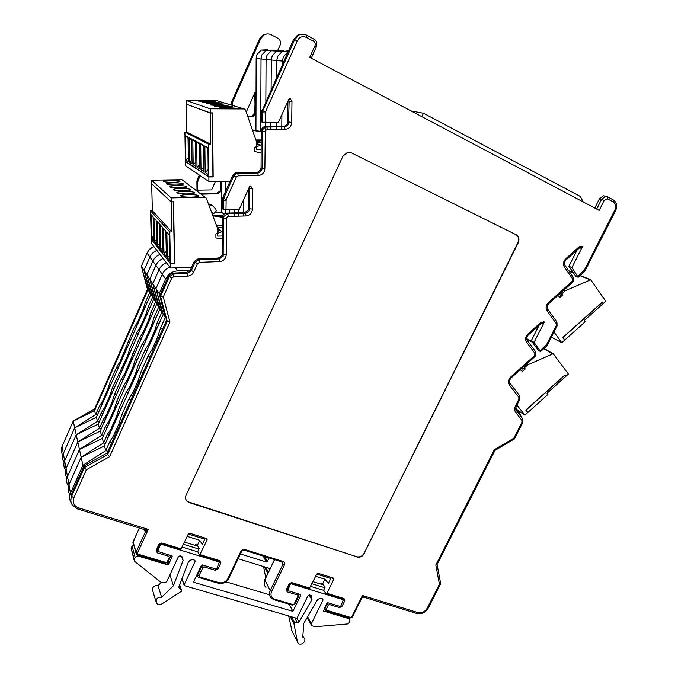 <?xml version="1.0" encoding="UTF-8"?>
<svg xmlns="http://www.w3.org/2000/svg" width="678" height="678" viewBox="0 0 678 678"><rect width="100%" height="100%" fill="white"/><g stroke="black" fill="none" stroke-linecap="round" stroke-linejoin="round"><path stroke-width="1.02" d="M84.064 465.922L107.2 452.921L166.559 320.219L159.889 295.371L168.568 275.844L172.534 273.141L186.543 272.471L190.484 269.785L194.196 261.488L198.171 258.801L218.316 258.047L222.265 255.377L222.426 217.663L223.342 218.384L223.164 256.242L219.206 258.92L198.985 259.674L194.993 262.378L191.272 270.7L187.314 273.404L173.246 274.082L169.271 276.794L160.55 296.388L167.246 321.321L107.649 454.506L84.428 467.557L71.648 496.296C70.351 499.423 70.588 502.356 72.36 505.093L77.707 509.017L78.682 507.89C73.944 505.907 72.343 502.559 73.885 497.822L86.386 469.735L84.428 467.557L84.064 465.922L71.334 494.559L71.648 496.296L73.885 497.822M222.426 217.663C222.63 215.121 223.969 213.604 226.435 213.104L244.741 212.612L248.317 209.985L248.741 188.323M223.282 209.417L222.376 208.731L222.715 197.756L232.724 175.39L235.825 172.814L257.513 172.331L260.649 169.754L261.064 167.83L262.132 168.364L261.708 170.288L258.564 172.882L236.8 173.365L233.681 175.958L223.638 198.4L223.282 209.417L239.241 209.4L249.902 185.747L250.707 186.111L248.987 187.772M261.064 167.83L261.225 131.117C261.352 128.947 262.378 127.472 264.318 126.693L283.319 126.455L284.591 126.252L287.286 123.794L287.955 101.2M315.685 576.325L324.94 579.198L322.677 583.809L321.008 583.292L320.643 584.038M322.677 583.809L325.067 587.317L323.635 590.241L326.067 593.818L326.881 593.301L333.746 579.368L332.423 577.775M324.94 579.198L328.347 583.394L331.279 577.419M330.406 579.198L329.694 578.114L316.779 574.088L309.193 588.682L291.142 583.182M316.796 574.054L329.694 578.114M144.312 529.586L145.304 532.086L148.312 529.374L144.117 529.493L77.894 509.076M70.843 500.771L71.334 494.559M262.386 122.201L261.31 121.845L261.352 112.446L262.437 112.768L262.386 122.201L278.404 122.387L289.362 98.09L290.201 98.513L288.642 100.522L289.142 101.369L288.464 124.159L285.752 126.625L284.48 126.82L265.403 127.066L262.725 129.54L262.132 168.364L264.878 168.602L265.293 130.718L267.301 129.379L285.04 129.345C289.031 128.922 291.243 126.6 291.693 122.387L291.955 101.522L290.201 98.513M302.134 34.18L297.523 35.154L293.523 39.527L261.352 112.446M605.369 196.205L603.412 195.798L599.479 198.671L594.759 208.036M571.901 267.539L578.181 277.251L575.825 276.37L568.876 266.318L571.901 267.539L582.436 246.673L580.47 248.131L579.826 247.801L581.783 246.343L582.436 246.673M577.105 250.004L568.876 266.318M531.264 340.78L534.052 342.365L540.544 351.543L538.357 350.365L531.264 340.78L539.052 325.347M316.787 574.08L318.313 573.368L333.237 578.029L333.746 579.368M534.052 342.365L544.349 321.991L542.485 323.287L541.917 323.025M577.868 276.183L584.326 270.183L614.938 209.833C616.353 206.349 615.777 203.705 613.2 201.891L607.666 198.934L604.234 200.374L599.183 210.375L309.71 57.393L314.965 45.748L316.406 46.757C317.321 43.019 316.533 40.485 314.033 39.163L306.778 35.231M161.288 543.629L180.746 549.553L188.315 534.027L189.959 533.289L206.807 538.595L207.154 539.9L199.485 555.265L197.739 551.748L199.188 548.646L197.468 545.197L195.611 544.62L195.247 545.417M356.713 556.714L187.289 501.517C185.484 499.779 185.077 497.694 186.069 495.245L342.941 156.152L347.509 152.372L351.374 152.838L515.873 234.622C518.636 236.419 519.323 239.071 517.941 242.588L364.145 553.256C362.332 556.231 359.849 557.375 356.713 556.714L189.213 502.584M517.941 242.588L518.238 242.716C519.619 239.19 518.933 236.529 516.17 234.741M518.238 242.716L364.145 553.256M356.908 556.994C360.052 557.663 362.527 556.511 364.34 553.536M351.374 152.838L515.873 234.622M351.153 152.762L350.518 152.491M185.874 499.517L187.179 501.245L189.103 502.313M579.47 247.885L580.47 248.131M361.408 598.479L362.433 595.462L363.73 597.149M326.881 593.301L343.983 598.513L344.814 600.7L341.983 606.403L339.492 607.581L329.313 604.53L328.313 604.996L326.152 609.378L326.491 610.251L350.721 617.463L351.704 616.997L362.433 595.462L417.877 612.581C421.801 613.344 424.937 611.836 427.284 608.064L439.437 584.207L440.641 583.419M439.437 584.207L435.818 565.037L437.073 564.443M435.818 565.037L494.321 449.726L494.957 450.412M494.321 449.726L513.831 438.191L514.458 438.895L494.974 450.404L437.039 564.579M197.468 545.197L199.756 540.307L187.204 536.408M205.239 538.069L202.273 544.4L199.756 540.307M159.889 295.371L160.55 296.388L163.271 297.032L171.695 278.124L173.678 276.768L187.755 276.082C190.493 275.836 192.484 274.48 193.705 272.022L197.442 263.691L199.425 262.344L219.672 261.572C223.672 261.022 225.85 258.733 226.232 254.716L226.232 217.74L228.223 216.401L245.885 215.943C249.86 215.434 252.046 213.146 252.445 209.078L252.487 188.976L250.707 186.111M166.559 320.219L167.246 321.321L169.949 321.991L163.271 297.032M107.2 452.921L107.649 454.506L109.633 456.658L169.949 321.991M135.905 552.799L133.091 541.756L136.066 552.214L145.304 532.086L144.406 529.603M293.981 623.904L297.396 641.795L298.167 643.236C301.066 646.329 307.227 640.795 304.015 637.99L302.752 637.286L303.778 623.413L316.88 600.7C318.143 598.869 319.779 598.157 321.796 598.572L322.787 598.945L322.982 600.098L311.371 623.692L311.634 625.531L312.227 625.862L315.262 626.735L347.365 623.989L349.17 622.751L350.094 620.895L349.28 618.751L323.491 611.039L326.864 603.208L327.864 602.734L339.881 606.352L340.881 605.878L343.407 599.733L291.286 583.834L290.252 584.309L287.701 590.589L300.371 594.453L300.718 595.343L292.904 611.361L194.179 582.427L193.764 581.504L201.315 565.452L202.391 564.96L215.723 568.978L216.799 568.486L219.367 562.02L161.432 544.315L160.33 544.807L157.711 551.4L172.195 555.977L168.763 564.325L167.661 564.816L137.931 555.994L135.142 557.24L134.202 559.291L134.659 561.359L160.55 581.978L163.983 582.97L166.72 581.732L178.467 556.519L180.111 555.782L182.458 556.985L183.077 560.494L173.458 585.716L161.618 597.293C159.211 596.86 157.389 597.691 156.152 599.793L156.406 603.157C157.923 604.784 159.813 604.996 162.076 603.793L181.263 591.453L181.568 590.36L178.738 587.241L188.247 562.342C189.493 560.231 191.306 559.409 193.688 559.884L194.9 560.384L195.052 561.52L184.162 584.767L184.577 585.699L296.922 618.344L308.058 595.598L309.583 594.886L311.355 595.674L311.999 599.513L299.015 622.04L294.718 622.946L293.981 623.904L290.082 616.353M161.474 582.249L158.025 585.623C155.669 585.182 153.889 585.995 152.677 588.055L152.923 591.36L155.813 601.132M313.058 581.707L323.423 584.894M324.872 587.724L312.033 583.783M184.543 542.12L198.001 546.265M198.985 549.078L183.518 544.332M197.815 545.9L195.374 545.146M269.53 594.767L225.927 581.809M323.169 584.521L320.77 583.783M288.675 615.946L292.04 631.235M133.668 544.917L132.041 546.18L131.117 548.188L134.032 559.875M161.618 597.293L158.025 585.623M179.687 588.623L178.984 586.58M311.999 599.513L309.329 594.843M311.872 599.767L309.066 594.852M299.015 622.04L296.989 618.2M297.278 622.59L294.718 617.7M323.703 590.343L310.761 586.394M292.904 611.361L289.125 604.183M197.781 551.85L182.229 547.087M173.458 585.716L169.864 574.986M283.811 61.232L282.421 61.096L283.37 56.723L282.421 61.096L276.76 60.537L277.683 56.249L282.184 51.469L288.464 50.842L282.184 51.469L277.683 56.249L276.76 60.537L276.616 77.309L276.76 60.537L271.31 59.995L271.107 89.623L271.31 59.995L272.217 55.791L271.31 59.995L266.064 59.478L265.835 101.403L266.064 59.478L266.946 55.342L266.064 59.478L261.013 58.969L260.708 131.473L261.013 58.969L261.869 54.918L261.013 58.969L256.14 58.486L255.928 130.6M283.836 50.833L276.632 51.096L272.217 55.791L276.632 51.096L283.836 50.833M104.031 422.657L156.83 303.93L158.703 306.948L154.076 317.338L151.262 326.101L146.126 337.627L142.151 344.127L135.38 359.34L132.532 368.146L127.472 379.519L123.608 385.782L116.921 400.8L114.048 409.656L109.048 420.885L105.293 426.911L101.497 435.445L100.276 431.106L107.285 414.063L115.523 396.816M122.133 381.951L130.329 362.23L133.769 355.772M71.258 502.881L71.258 502.873C69.334 499.889 69.071 496.703 70.478 493.296L68.953 484.753C67.571 488.101 67.825 491.245 69.715 494.186C67.825 491.245 67.571 488.101 68.953 484.753L67.478 476.532C66.122 479.821 66.376 482.914 68.232 485.812C66.376 482.914 66.122 479.821 67.478 476.532L66.054 468.6C64.724 471.829 64.978 474.88 66.8 477.736C64.978 474.88 64.724 471.829 66.054 468.6L77.809 441.997L73.224 421.072L62.079 446.404C60.825 449.489 61.062 452.404 62.8 455.141M84.36 465.761L82.919 465.286L81.157 457.235L68.953 484.753L81.157 457.235L79.453 449.48L67.478 476.532L79.453 449.48L77.809 441.997L99.471 428.267L98.293 424.072L153.796 299.049L155.601 301.956L151.058 312.168L148.287 320.753L143.261 332.076L139.363 338.491L124.955 373.256L121.167 379.434L114.607 394.198L111.785 402.885L106.878 413.919L103.2 419.868L99.471 428.267L101.268 428.877M159.483 307.261L158.703 306.948L152.804 283.785L149.779 279.158L155.872 265.361C157.372 262.123 159.805 259.835 163.161 258.504C159.805 259.835 157.372 262.123 155.872 265.361L149.779 279.158L156.83 303.93M234.139 209.519L234.147 212.892L234.139 209.519M234.147 213.621L234.156 216.248L234.147 213.621M257.657 140.821L261.183 140.804L257.657 140.821M270.878 122.387L270.853 126.464L270.878 122.387M270.844 126.837L270.827 129.371L270.844 126.837M166.449 262.75C163.034 264.106 160.559 266.437 159.025 269.742L152.804 283.785L159.025 269.742C160.559 266.437 163.034 264.106 166.449 262.75M276.243 122.387L276.209 126.455L276.243 122.387M276.2 126.828L276.183 129.362L276.2 126.828M261.174 142.236L256.148 140.727L257.428 140.727L255.937 140.126M238.715 209.409L238.724 212.782L238.715 209.409M238.724 213.502L238.732 216.129L238.724 213.502M140.465 340.72L148.694 320.914L152.253 314.219M114.768 435.996L113.633 435.615L109.717 441.793L105.768 450.624L104.454 445.955L111.717 428.259L107.463 434.217L103.598 442.895L102.327 438.395L143.295 346.441L151.677 326.262L151.262 326.101M124.599 388.392L132.947 368.307L132.532 368.146M106.158 429.801L114.463 409.809L114.048 409.656M102.327 438.395L79.453 449.48L101.497 435.445L103.361 436.081M100.276 431.106L77.809 441.997L66.054 468.6L64.681 460.938L76.233 434.776L97.522 421.335L96.378 417.284L150.863 294.337L152.609 297.142L148.16 307.176L145.431 315.601L140.49 326.728L136.676 333.059L130.159 347.755L127.405 356.221L112.379 387.833L109.599 396.342L104.785 407.198L101.183 413.08L97.522 421.335L99.251 421.928M107.022 427.504L105.293 426.911M118.777 401.461L116.921 400.8M125.345 386.418L123.608 385.782M137.236 360.035L135.38 359.34M143.906 344.797L142.151 344.127M155.932 318.075L154.076 317.338M278.311 50.46L271.285 50.74L266.946 55.342L271.285 50.74L278.311 50.46M101.98 415.767L109.997 396.486L113.26 390.35M119.752 375.739L127.803 356.374L131.176 350.009M96.378 417.284L74.699 427.81L63.359 453.548C62.079 456.684 62.325 459.633 64.088 462.413C62.325 459.633 62.079 456.684 63.359 453.548L64.681 460.938C63.376 464.125 63.622 467.125 65.419 469.939C63.622 467.125 63.376 464.125 64.681 460.938L76.233 434.776L98.293 424.072M156.347 302.261L155.601 301.956L149.779 279.158L146.855 274.7L152.838 261.14C154.313 257.954 156.694 255.708 159.991 254.403C156.694 255.708 154.313 257.954 152.838 261.14L146.855 274.7L153.796 299.049M229.605 181.246L229.605 182.357L229.605 181.246M229.723 209.621L229.74 213.002L229.723 209.621M265.717 122.387L265.7 126.472L265.717 122.387M265.691 126.981L265.674 130.125L265.691 126.981M137.744 335.212L140.888 326.889L149.304 309.151M104.87 420.445L103.2 419.868M116.404 394.842L114.607 394.198M122.854 380.053L121.167 379.434M134.507 354.111L132.719 353.441M141.058 339.144L139.363 338.491M152.847 312.872L151.058 312.168M272.988 50.104L266.123 50.401L261.869 54.918L266.123 50.401L272.988 50.104M100.005 409.114L107.887 390.172L111.082 384.112M117.447 369.739L125.362 350.721L128.667 344.432M153.33 297.43L152.609 297.142L146.855 274.7L144.041 270.395L149.906 257.072C151.355 253.936 153.694 251.733 156.94 250.453C153.694 251.733 151.355 253.936 149.906 257.072L144.041 270.395L150.863 294.337M216.858 215.502L223.045 215.341L216.858 215.502M225.325 181.314L225.384 191.798L225.325 181.314M225.477 209.714L225.503 213.316L225.477 209.714M135.108 329.889L143.058 310.787L146.465 304.269M102.793 413.639L101.183 413.08M114.107 388.452L112.379 387.833M120.447 373.909L118.819 373.315M131.879 348.407L130.159 347.755M138.312 333.686L136.676 333.059M149.88 307.863L148.16 307.176M267.852 49.757L261.157 50.07L256.979 54.503L256.14 58.486M98.09 402.69L148.041 289.786L149.719 292.498L145.355 302.363L142.668 310.626L137.82 321.575L134.083 327.813L120.184 361.382L116.548 367.4L110.226 381.68L107.488 390.036L102.759 400.715L99.234 406.52L95.632 414.639L94.539 410.732L101.192 394.579L108.972 378.095M115.226 363.95L123.006 345.263L126.244 339.059M62.079 446.404L63.359 453.548L74.699 427.81L95.632 414.639L97.301 415.216M162.728 312.448L161.915 312.134L155.948 288.591L162.296 274.285C163.856 270.929 166.381 268.547 169.864 267.166C166.381 268.547 163.856 270.929 162.296 274.285L147.084 253.14L141.321 266.242L148.041 289.786M147.084 253.14C148.499 250.063 150.804 247.894 153.991 246.639M215.968 212.239L221.409 212.112L224.045 214.146M221.198 181.382L221.409 212.112M132.574 324.754L135.625 316.736L143.719 299.557M150.423 292.777L149.719 292.498L144.041 270.395L141.321 266.242M94.539 410.732L73.224 421.072M100.785 407.063L99.234 406.52M111.895 382.282L110.226 381.68M118.125 367.976L116.548 367.4M129.345 342.89L127.684 342.263M135.668 328.423L134.083 327.813M147.016 303.024L145.355 302.363M201.019 194.179L217.943 193.764L221.265 191.145M247.741 116.463L253.284 116.294L255.979 113.251M232.24 105.353L232.605 102.098L260.657 38.705L264.234 34.798C266.573 33.62 268.937 33.62 271.31 34.798L277.844 38.256C280.319 39.917 281.073 42.214 280.082 45.138L277.794 50.274M256.038 93.361L254.911 92.615L246.233 112.107M200.069 175.594L197.637 182.009L196.917 181.492L197.018 189.518M215.392 181.475L211.638 189.908L197.747 190.162L197.637 182.009M144.931 278.895L147.948 289.989M89.818 413.021L94.725 410.292M197.747 190.162L197.018 189.611M141.668 267.463L147.499 289.472L94.708 408.834L73.758 420.818M147.897 290.108L147.482 289.404M94.962 409.758L94.708 408.724L74.029 420.682M265.768 577.758L263.547 566.545M240.41 553.968L266.395 562.028L267.327 561.596L269.098 557.918M139.219 528.23L138.719 527.815M270.183 568.588L238.148 558.723M319.152 573.63L318.313 574.529M264.462 566.825L267.861 573.402M268.751 568.147L269.607 569.783M283.37 56.723L288.023 51.825L283.37 56.723M111.302 428.115L116.396 416.69L119.311 407.648L126.133 392.367L130.083 386.019L135.244 374.451L138.134 365.459L145.041 349.975L149.109 343.373L154.338 331.652L157.203 322.711L161.915 312.134L159.974 308.999L143.295 346.441M114.463 409.809L117.87 403.512M132.947 368.307L136.464 361.755M282.421 61.096L282.387 64.418L282.421 61.096M281.887 114.658L281.768 126.455L281.887 114.658M281.768 126.828L281.743 129.354L281.768 126.828M261.174 142.829L256.504 142.855L261.174 142.829M243.478 200.01L243.487 212.663L243.478 200.01M243.487 213.384L243.487 216.002L243.487 213.384M222.494 227.63L217.333 227.783L222.494 227.63M222.486 225.867L221.621 225.155M108.361 437.208L146.228 352.374L154.762 331.813L154.338 331.652M127.167 395.071L135.668 374.603L135.244 374.451M111.717 428.259L116.819 416.834L116.396 416.69M175.356 267.835L177.755 270.853C172.187 271.319 168.169 274.039 165.695 279.005L162.296 274.285L155.948 288.591L152.804 283.785L159.974 308.999M104.454 445.955L81.157 457.235L103.598 442.895L105.531 443.548M151.677 326.262L155.313 319.465M109.251 434.827L107.463 434.217M121.252 408.334L119.311 407.648M127.939 393.02L126.133 392.367M140.066 366.171L138.134 365.459M146.863 350.67L145.041 349.975M159.127 323.465L157.203 322.711M113.633 435.615L118.836 423.987L121.803 414.758L128.752 399.206L132.786 392.765L138.058 380.985L140.999 371.807L148.041 356.043L152.203 349.348L157.542 337.407L160.449 328.279L165.263 317.507L163.237 314.261L146.228 352.374M116.819 416.834L120.303 410.461M135.668 374.603L139.261 367.968M521.374 417.072L519.585 412.868L515.729 407.902M524.365 366.052L525.128 369.035L522.543 371.349L520.263 369.73M557.757 295.6L560.011 297.311L562.613 294.981L561.893 291.887M70.478 493.296L82.919 465.286L105.768 450.624L107.912 451.345M177.755 270.853L190.179 270.353M160.457 294.083L159.22 293.582L165.695 279.005M287.845 101.437L287.599 122.854M261.166 145.041L254.716 147.355L254.708 151.448L258.25 152.406L261.132 152.389M248.741 188.484L248.436 209.688M222.52 231.562L215.884 233.952L215.918 237.902L219.46 238.741L222.562 238.639M256.504 143.761L256.996 143.592L256.504 143.389M260.496 145.05L258.682 144.295L256.496 145.304M256.996 145.075L256.996 143.592L258.682 144.295M217.621 229.41L218.663 229.062L217.409 227.986M221.621 231.588L220.087 230.283L217.638 231.495M218.68 230.978L218.663 229.062L220.087 230.283M158.677 337.847L157.542 337.407M153.338 349.78L152.203 349.348M139.193 381.4L138.058 380.985M133.922 393.181L132.786 392.765M119.972 424.377L118.836 423.987M165.898 317.762L165.263 317.507L159.22 293.582L155.948 288.591L163.237 314.261M154.762 331.813L158.483 324.915M111.862 442.514L109.717 441.793M123.938 415.504L121.803 414.758M130.888 399.969L128.752 399.206M143.134 372.595L140.999 371.807M150.169 356.848L148.041 356.043M162.576 329.118L160.449 328.279M516.941 405.037L524.831 415.199L517.111 409.681M524.831 415.199L527.704 412.614L525.789 410.139L564.994 374.909L565.977 376.239L568.41 374.044L553.18 353.704L527.806 364.815L522.848 369.264L522.018 368.154M527.806 364.815L526.586 364.061M565.554 375.985L565.977 376.239M525.891 410.046L527.848 412.487L547.943 394.426L547.044 393.248L565.833 376.366L564.808 375.078M527.848 412.487L527.315 412.105M564.952 375.171L526.035 410.139M553.985 332.025L561.765 342.746L551.392 337.136M537.027 329.347L535.501 328.525M561.765 342.746L564.664 340.144L562.782 337.534L602.369 302.024L603.335 303.422L605.793 301.218L590.699 279.777L565.342 290.676L560.333 295.159L559.52 294.006M565.342 290.676L563.943 290.048M562.867 337.458L564.808 340.017L585.097 321.813L584.216 320.567L603.191 303.549L602.157 302.219M602.327 302.295L563.02 337.542M183.535 190.865C187.814 190.747 190.247 190.391 190.832 189.798C190.365 188.933 186.959 188.492 180.602 188.484C176.322 188.603 173.873 188.959 173.271 189.552C173.712 190.416 177.136 190.857 183.535 190.865M187.323 193.942C191.671 193.815 194.137 193.45 194.722 192.84C194.255 191.933 190.772 191.476 184.28 191.467C179.933 191.594 177.458 191.959 176.839 192.577C177.289 193.484 180.78 193.942 187.323 193.942M191.264 197.145C195.662 197.01 198.171 196.628 198.773 196.001C198.29 195.052 194.73 194.578 188.103 194.578C183.696 194.705 181.179 195.086 180.543 195.722C181.001 196.662 184.577 197.137 191.264 197.145M179.89 187.899C184.111 187.789 186.509 187.442 187.077 186.874C186.619 186.043 183.28 185.619 177.068 185.611C172.839 185.721 170.432 186.06 169.839 186.636C170.271 187.467 173.619 187.891 179.89 187.899M176.373 185.043C180.543 184.933 182.907 184.602 183.467 184.052C183.009 183.255 179.746 182.848 173.653 182.84C169.483 182.941 167.11 183.272 166.525 183.831C166.958 184.628 170.237 185.035 176.373 185.043M172.983 182.297C177.102 182.187 179.433 181.874 179.975 181.34C179.534 180.568 176.331 180.17 170.364 180.162C166.246 180.263 163.907 180.577 163.33 181.119C163.754 181.89 166.974 182.28 172.983 182.297M208.663 204.519L212.858 205.756L215.765 209.171L216.375 210.816L213.917 213.451L211.646 212.528M171.195 201.807L151.66 183.704L151.567 180.187L182.009 179.712L204.976 197.196L171.11 197.891L171.195 201.807L173.483 201.756L174.721 263.428L170.441 263.589L151.279 239.275L151.38 243.275L170.534 268.03L191.645 267.2M170.441 263.589L170.534 268.03M222.545 235.969L217.672 236.122L217.613 228.537L206.256 198.078L204.976 197.196M171.11 197.891L151.567 180.187M211.409 204.951L208.349 203.697M212.867 215.807L222.443 217.265M222.477 225.13L216.409 225.299M222.604 216.375L212.502 214.833M173.017 201.764L171.203 202.036L151.88 183.899M171.203 202.036L171.814 231.91L169.771 231.969L150.524 210.799L151.27 239.071L170.432 263.369L174.492 263.208L173.263 201.993M171.814 231.91L152.364 210.756L151.669 183.907M169.881 260.945L169.331 235.003L166.83 232.207L167.39 257.81L169.881 260.945M166.398 256.564L165.83 231.096L163.423 228.401L164.008 253.547L166.398 256.564M163.051 252.343L162.466 227.325L160.152 224.74L160.745 249.436L163.051 252.343M153.711 240.597L153.101 216.841L151.024 214.519L151.643 237.986L153.711 240.597M156.711 244.368L156.109 220.206L153.957 217.799L154.567 241.665L156.711 244.368M159.822 248.284L159.228 223.706L156.999 221.206L157.601 245.487L159.822 248.284M169.771 231.969L170.432 263.369M150.524 210.799L152.364 210.756M169.771 255.581L167.39 257.81M166.288 251.402L164.008 253.547M162.932 247.377L160.745 249.436M153.601 236.139L151.643 237.986M156.593 239.758L154.567 241.665M159.711 243.495L157.601 245.487M221.028 105.785L228.096 105.412L217.494 104.666L210.392 105.031L221.028 105.785M225.605 107.234L232.766 106.844L221.935 106.065L214.723 106.454L225.605 107.234M230.359 108.743L237.622 108.336L226.545 107.531L219.231 107.929L230.359 108.743M216.629 104.387L223.604 104.031L213.231 103.31L206.214 103.666L216.629 104.387M212.392 103.048L219.274 102.7L209.112 102.005L202.197 102.344L212.392 103.048M208.307 101.751L215.096 101.42L205.146 100.751L198.323 101.073L208.307 101.751M210.282 112.879L186.306 104.149L186.247 100.513L216.757 100.7L244.19 108.946L210.248 108.811L210.282 112.879L212.587 112.887L213.155 176.907L208.858 176.975L185.391 161.567L185.458 165.703L208.909 181.577L230.105 181.238M208.858 176.975L208.909 181.577M261.14 149.618L256.487 149.652L256.513 141.778L245.461 109.887L244.19 108.946M210.248 108.811L186.247 100.513M252.53 130.286L261.216 131.871M261.183 139.948L255.886 139.973M261.216 131.566L252.419 129.956M212.265 113.006L210.29 113.116L186.899 104.361M210.29 113.116L210.587 144.134L208.527 144.143L184.908 132.125L185.391 161.356L208.858 176.738L212.926 176.678L212.358 113.124M210.587 144.134L186.755 132.125L186.306 104.361M208.214 174.483L207.934 147.567L204.858 145.956L205.154 172.509L208.214 174.483M203.942 171.72L203.637 145.312L200.688 143.761L201.002 169.822L203.942 171.72M199.832 169.068L199.51 143.143L196.662 141.643L197.01 167.237L199.832 169.068M188.399 161.669L188.018 137.1L185.475 135.761L185.865 160.025L188.399 161.669M192.069 164.042L191.704 139.041L189.069 137.651L189.45 162.347L192.069 164.042M195.883 166.508L195.535 141.049L192.798 139.609L193.162 164.746L195.883 166.508M208.527 144.143L208.858 176.738M184.908 132.125L186.755 132.125M204.858 145.956L207.951 148.991M208.163 169.661L205.154 172.509M200.688 143.761L203.654 146.677M203.892 167.085L201.002 169.822M196.662 141.643L199.527 144.456M199.781 164.593L197.01 167.237M185.475 135.761L188.035 138.27M188.34 157.66L185.865 160.025M189.069 137.651L191.721 140.253M192.01 159.889L189.45 162.347M192.798 139.609L195.552 142.312M195.823 162.203L193.162 164.746M411.029 110.938L423.504 113.268L421.792 116.624M583.19 201.917L580.275 196.408L423.504 113.268M452.548 128.439L451.133 127.922M449.972 127.303L443.302 123.769M226.816 213.078L227.74 213.782L223.748 216.477L223.342 218.384L226.037 218.689M265.081 131.702L261.225 131.117M222.664 253.513L223.562 254.369L226.232 254.716M248.724 208.104L249.733 208.79L249.326 210.68L245.733 213.316L227.359 213.807L226.435 213.104M287.718 121.854L291.693 122.387M513.831 438.191L521.941 422.267L521.865 420.368L515.534 412.114C514.356 410.427 514.271 408.495 515.28 406.317L518.882 399.215L518.797 397.274L509.364 385.062C507.737 382.375 508.169 379.714 510.644 377.078L534.332 355.831L535.357 351.34M540.154 350.611L546.544 344.67L556.24 325.567L556.172 323.559L547.019 310.855C545.434 308.032 545.883 305.286 548.392 302.617L572.012 281.472L573.08 277.048M309.914 588.123L291.701 582.572L289.133 583.766L286.286 589.623L287.184 591.869L297.735 595.038L298.083 595.928L294.091 604.123L293.066 604.598L274.675 599.157C271.242 597.742 270.2 595.199 271.556 591.53L284.336 565.079C284.989 563.342 284.497 562.113 282.879 561.409L245.012 549.578C243.165 549.197 241.749 549.841 240.749 551.511L227.918 578.495C225.825 582.021 222.808 583.402 218.867 582.648L199.315 576.859L198.908 575.927L202.934 567.367L204.01 566.876L215.299 570.274L217.985 569.045L220.842 563.003L219.841 560.664L200.222 554.68M534.773 353.17L526.56 342.136C524.95 339.373 525.391 336.669 527.882 334.017L541.027 322.245L544.349 321.991M572.478 278.734L564.384 267.073C562.816 264.174 563.282 261.386 565.799 258.699L579.08 246.834L581.783 246.343M265.174 122.387L265.445 111.946L297.388 40.655C299.523 36.909 302.498 35.807 306.303 37.358L313.558 41.248C315.151 42.333 315.626 43.833 314.965 45.748M225.986 209.714L226.138 199.654L236.207 177.187L238.207 175.839L258.233 175.543C262.25 175.077 264.462 172.763 264.878 168.602M86.386 469.735L109.633 456.658M181.373 548.934L161.796 542.959L159.016 544.205L156.152 550.417L157.237 552.824L168.949 556.341L169.381 557.299L167.195 562.011L166.093 562.503L137.854 554.096L137.405 553.129L148.312 529.374L78.682 507.89M596.674 209.044L601.615 199.256L605.556 196.374L607.42 196.747M599.479 198.671L604.234 200.374M607.759 196.9L613.327 199.917L613.2 201.891M521.865 420.368L522.433 418.453M324.508 607.988L324.804 608.497L326.966 604.115L326.66 603.606M274.607 559.638L264.818 579.978L270.208 590.631L282.972 564.198L281.667 561.842M287.031 589.614L287.523 590.301M326.491 610.251L325.728 610.768L325.109 610.386L324.804 608.497L326.152 609.378M328.313 604.996L326.966 604.115L328.483 602.92M298.684 593.945L298.939 594.462M274.675 599.157L273.954 599.699L271.327 598.174C269.31 596.098 268.937 593.581 270.208 590.631L271.556 591.53M264.971 579.656L264.818 579.978C263.581 582.877 263.945 585.351 265.937 587.402M286.947 589.674L287.184 591.869M343.475 599.793L343.382 599.098M284.336 565.079L282.972 564.198L282.311 562.037M245.012 549.578L240.749 551.511M282.879 561.409L282.116 561.986L244.453 550.222M293.066 604.598L292.328 605.132L274.132 599.759M294.091 604.123L292.515 605.191M298.083 595.928L298.837 595.877L294.837 604.064M297.735 595.038L297.998 593.742M286.286 589.623L286.98 589.826M289.133 583.766L289.896 583.724L287.048 589.58M291.701 582.572L289.896 583.724M352.323 616.7L351.704 616.997M325.932 610.827L349.941 617.972L350.721 617.463M329.567 603.242L329.313 604.53M339.737 606.302L339.492 607.581M340.907 605.827L341.983 606.403M343.593 599.988L344.814 600.7M326.288 593.886L343.204 599.038L343.983 598.513M583.8 270.869L584.105 271.954L578.249 277.192M584.326 270.183L585.131 270.632L584.173 271.895M614.938 209.833L615.709 210.366L585.131 270.632M607.666 198.934L607.522 196.773M546.027 345.348L546.409 346.28L540.586 351.501M546.544 344.67L547.4 345.009L546.451 346.238M556.24 325.567L557.079 325.932L547.4 345.009M556.172 323.559L556.748 321.796M547.019 310.855L547.638 309.109M548.392 302.617L548.756 303.642C547.036 305.575 546.714 307.473 547.799 309.338L556.926 322.042L557.079 325.932M572.012 281.472L572.334 282.54L548.816 303.591M564.384 267.073L565.011 265.403M565.799 258.699L566.13 259.818C564.41 261.725 564.088 263.666 565.155 265.623L573.241 277.285L573.359 281.217L572.402 282.48M579.08 246.834L579.385 247.97L566.198 259.759M417.877 612.581L416.487 613.395L363.815 597.165M427.284 608.064L428.259 608.039C425.513 612.548 421.716 614.378 416.86 613.514M521.941 422.267L522.814 422.496L514.458 438.895M515.534 412.114L516.111 410.19M515.28 406.317L516.17 406.571C515.551 409.105 515.594 410.402 516.305 410.453L522.628 418.707L522.814 422.496M518.882 399.215L519.772 399.469L516.17 406.571M518.797 397.274L519.356 395.35M509.364 385.062L509.966 383.163M510.644 377.078L511.076 377.96C509.364 379.926 509.051 381.739 510.153 383.417L519.56 395.621L519.772 399.469M534.332 355.831L534.73 356.755L511.119 377.926M526.56 342.136L527.17 340.314M527.882 334.017L528.281 334.991C526.569 336.932 526.255 338.788 527.348 340.559L535.544 351.594L535.722 355.475L534.773 356.713M541.027 322.245L541.408 323.236L528.332 334.949M543.731 321.711L541.866 322.999M206.171 538.357L207.154 539.9M306.6 35.163L306.651 35.163C304.015 33.841 301.388 33.841 298.761 35.163L294.744 39.561L262.861 110.785L262.437 112.768L265.225 112.938M293.523 39.527L297.388 40.655M261.776 110.472L265.445 111.946M287.997 101.107L291.955 101.522M283.319 126.455L265.666 126.472M256.665 172.424L257.75 173L236.8 173.365L235.825 172.814M236.741 172.704L237.715 173.254L238.207 175.839M232.724 175.39L236.207 177.187M222.715 197.756L226.138 199.654M222.316 199.671L225.935 200.612M249.275 187.908L249.758 188.704L249.733 208.79L252.445 209.078M248.826 188.145L252.487 188.976M244.385 212.638L245.377 213.341L227.757 213.79L228.223 216.401M218.316 258.047L219.206 258.92L219.672 261.572M198.171 258.801L198.985 259.674L199.425 262.344M194.196 261.488L197.442 263.691M190.484 269.785L193.705 272.022M186.543 272.471L187.314 273.404L187.755 276.082M172.534 273.141L173.678 276.768M168.568 275.844L171.695 278.124M133.202 541.502L139.371 528.018M157.584 551.172L157.228 550.146M219.113 561.24L219.469 562.147M201.247 565.596L201.586 566.461L197.569 575.02L197.23 574.139M137.405 553.129L136.066 552.214L136.253 554.011L137.227 554.714L137.854 554.096M198.908 575.927L197.569 575.02L197.798 576.868L198.646 577.444L199.315 576.859M168.144 561.774L170.331 557.24L170.127 555.248L170.331 557.24L169.381 557.299M203.205 565.206L201.586 566.461L202.934 567.367M219.316 561.299L220.842 563.003M157.237 552.824L157.559 551.163L157.059 550.443M227.918 578.495L228.757 578.249M218.867 582.648L218.18 583.216L198.798 577.486M204.01 566.876L204.341 565.545M215.299 570.274L215.621 568.944M217.985 569.045L216.833 568.41M219.841 560.664L219.147 561.248L199.671 555.316M137.363 554.757L165.44 563.104L166.093 562.503M165.593 563.155L168.144 561.943L167.195 562.011M169.297 554.994L168.949 556.341M157.127 550.205L156.152 550.417M159.991 543.993L159.016 544.205M157.076 550.519L159.991 544.154L161.796 542.959M306.303 37.358L306.651 35.163M313.558 41.248L314.033 39.163L306.795 35.273C304.125 33.892 301.447 33.849 298.761 35.163L297.523 35.154M258.233 175.543L257.75 173L258.564 172.882L257.513 172.331M267.301 129.379L266.818 126.871L264.318 126.693M285.04 129.345L284.54 126.854L285.752 126.625L284.591 126.252M245.885 215.943L245.733 213.316L244.741 212.612M145.151 531.798L145.185 530.332M188.306 534.035L204.731 539.154M181.509 590.301L179.636 584.885M195.052 561.52L194.51 560.13M184.162 584.767L182.001 578.681M294.718 622.946L291.515 616.768M297.396 641.795L291.354 629.887M322.982 600.098L322.152 598.682M311.371 623.692L307.6 616.794M349.28 618.751L348.543 617.556M323.711 611.158L323.313 610.463M290.896 583.122L291.286 583.834M343.212 599.632L342.754 598.903M290.252 584.309L289.913 583.69M287.582 589.818L287.243 589.19M300.718 595.343L300.201 594.403M194.179 582.427L193.798 581.427M219.087 561.859L218.774 561.138M161.203 543.629L161.432 544.315M160.33 544.807L160.067 544.027M157.627 550.655L157.364 549.85M172.297 556.723L171.975 555.807M168.763 564.325L168.025 562.164M167.661 564.816L167.051 563.02M137.931 555.994L137.6 554.833M135.142 557.24L132.041 546.18M134.202 559.291L131.117 548.188M183.077 560.494L181.518 556.274M200.934 193.535L200.281 193.62L201.434 194.111M217.63 193.781L216.841 193.23L201.044 193.535L201.781 194.094M220.655 181.39L220.358 190.865L216.731 193.23M252.148 116.472L247.639 116.167M256.038 93.733L255.191 93.539L254.775 113.811L252.36 116.006L251.157 116.175M267.31 33.917L263.25 34.79L259.691 38.68L231.74 101.853L231.384 105.09M260.657 38.705L259.632 38.697L231.69 101.844L231.334 103.581L232.232 103.87M232.605 102.098L231.74 101.853M255.674 92.996L254.826 92.801M254.818 92.827L255.089 112.039L255.979 112.336M199.332 175.094L196.917 181.492L197.23 179.738L197.993 180.289M221.257 189.552L220.706 189.069M152.686 247.216L149.092 249.555L148.668 250.504M149.279 249.801L148.567 250.631M259.657 38.765L263.25 34.79L264.234 34.798M197.281 179.746L199.298 175.068M255.14 112.014L252.36 116.006L253.284 116.294M255.191 93.496L254.979 92.971M149.126 249.462L152.542 247.139M265.784 567.232L268.403 572.274M263.276 556.104L266.395 562.028M264.657 556.528L267.327 561.596M248.453 190.399L247.945 190.086M526.721 339.042L532.349 342.246M543.697 348.712L552.604 353.789M568.952 271.098L573.469 272.963M579.978 275.641L590.241 279.861M603.412 195.798L607.81 196.951L613.327 199.917C616.768 202.417 617.556 205.9 615.709 210.366M324.143 608.725L324.635 609.581M264.267 584.563L264.793 579.775L274.505 559.604M298.837 595.877L298.659 593.945M361.755 598.14L352.382 616.946L350.145 618.031M440.641 583.733L428.259 608.039M437.081 564.494L440.675 583.597M361.781 598.081L363.645 597.132M196.967 574.698L197.383 575.792M132.922 542.62L139.321 528.001M218.35 583.266C222.901 584.114 226.376 582.504 228.774 578.436L241.588 551.485M311.236 58.206L316.406 46.757M204.748 539.12L188.323 534.001M181.568 590.36L179.653 584.834M184.085 585.063L181.907 578.919M304.015 637.99L302.863 635.786M311.202 624.735L307.219 617.438M349.789 619.014L348.967 617.683M287.506 590.224L287.108 589.47M193.857 582.233L193.696 581.809M157.559 550.909L157.271 550.044M219.367 562.02L219.011 561.215M343.407 599.733L342.915 598.954M288.006 51.859L261.157 50.07M217.943 193.764L217.155 193.205C219.223 192.84 220.392 191.484 220.672 189.145M231.334 103.598L231.342 105.082M196.883 181.458L196.993 189.543M73.961 420.25L73.699 420.843M147.482 289.396L94.7 408.732M220.621 181.39L220.672 189.103M526.687 338.627L531.84 341.559M543.976 348.467L553.18 353.704M568.698 270.734L573.215 272.59M580.19 275.454L590.699 279.777"/></g></svg>
